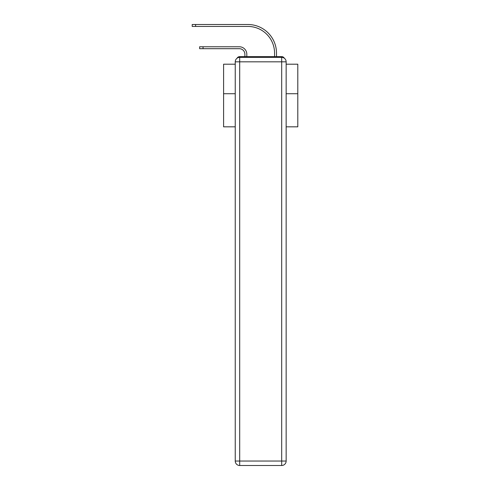 <?xml version="1.0" encoding="UTF-8"?>
<svg xmlns="http://www.w3.org/2000/svg" width="490" height="490" viewBox="0 0 490 490"><rect width="100%" height="100%" fill="white"/><g stroke="black" fill="none" stroke-linecap="round" stroke-linejoin="round"><path stroke-width="0.73" d="M286.148 126.83L297.798 126.83L297.798 64.202L286.148 64.202M235.243 93.731L223.593 93.731L223.593 64.202L235.243 64.202M223.593 93.731L223.593 126.83L235.243 126.83M284.335 58.237A2.971 2.971 0 0 0 281.695 56.632L239.696 56.632A2.971 2.971 0 0 0 237.056 58.237M297.798 93.731L286.148 93.731M239.696 56.632L244.89 56.632L244.89 54.255A5.568 5.568 0 0 0 239.322 48.694A5.568 5.568 0 0 1 244.89 54.255A5.568 5.568 0 0 0 239.322 48.694A5.568 5.568 0 0 1 244.89 54.255A5.568 5.568 0 0 0 239.322 48.694A5.568 5.568 0 0 1 244.89 54.255A5.568 5.568 0 0 0 239.322 48.694A5.568 5.568 0 0 1 244.89 54.255A5.568 5.568 0 0 0 239.322 48.694A5.568 5.568 0 0 1 244.89 54.255A5.568 5.568 0 0 0 239.322 48.694A5.568 5.568 0 0 1 244.89 54.255A5.568 5.568 0 0 0 239.322 48.694A5.568 5.568 0 0 1 244.89 54.255A5.568 5.568 0 0 0 239.322 48.694A5.568 5.568 0 0 1 244.89 54.255A5.568 5.568 0 0 0 239.322 48.694A5.568 5.568 0 0 1 244.89 54.255A5.568 5.568 0 0 0 239.322 48.694A5.568 5.568 0 0 1 244.89 54.255A5.568 5.568 0 0 0 239.322 48.694A5.568 5.568 0 0 1 244.89 54.255A5.568 5.568 0 0 0 239.322 48.694A5.568 5.568 0 0 1 244.89 54.255A5.568 5.568 0 0 0 239.322 48.694A5.568 5.568 0 0 1 244.89 54.255A5.568 5.568 0 0 0 239.322 48.694A5.568 5.568 0 0 1 244.89 54.255A5.568 5.568 0 0 0 239.322 48.694A5.568 5.568 0 0 1 244.89 54.255A5.568 5.568 0 0 0 239.322 48.694A5.568 5.568 0 0 1 244.89 54.255A5.568 5.568 0 0 0 239.322 48.694A5.568 5.568 0 0 1 244.89 54.255A5.568 5.568 0 0 0 239.322 48.694A5.568 5.568 0 0 1 244.89 54.255A5.568 5.568 0 0 0 239.322 48.694A5.568 5.568 0 0 1 244.89 54.255A5.568 5.568 0 0 0 239.322 48.694A5.568 5.568 0 0 1 244.89 54.255A5.568 5.568 0 0 0 239.322 48.694A5.568 5.568 0 0 1 244.89 54.255A5.568 5.568 0 0 0 239.322 48.694L199.626 48.694L199.626 46.764L203.038 46.764L203.038 48.694M203.038 46.764L239.322 46.764A7.497 7.497 0 0 1 246.819 54.255L246.819 56.632L246.819 54.255L246.819 56.632L246.819 54.255L246.819 56.632L246.819 54.255L246.819 56.632L246.819 54.255L246.819 56.632L246.819 54.255L246.819 56.632L246.819 54.255L246.819 56.632L246.819 54.255L246.819 56.632L246.819 54.255L246.819 56.632L246.819 54.255L246.819 56.632L246.819 54.255L246.819 56.632L246.819 54.255L246.819 56.632L246.819 54.255L246.819 56.632L246.819 54.255L246.819 56.632L246.819 54.255L246.819 56.632L246.819 54.255L246.819 56.632L246.819 54.255L246.819 56.632L246.819 54.255L246.819 56.632L246.819 54.255L246.819 56.632L246.819 54.255L246.819 56.632L246.819 54.255L246.819 56.632L246.819 54.255L246.819 56.632L249.116 56.632M272.269 56.632L274.572 56.632L274.572 53.141A26.711 26.711 0 0 0 247.854 26.429A26.711 26.711 0 0 1 274.572 53.141A26.711 26.711 0 0 0 247.854 26.429A26.711 26.711 0 0 1 274.572 53.141A26.711 26.711 0 0 0 247.854 26.429A26.711 26.711 0 0 1 274.572 53.141A26.711 26.711 0 0 0 247.854 26.429A26.711 26.711 0 0 1 274.572 53.141A26.711 26.711 0 0 0 247.854 26.429A26.711 26.711 0 0 1 274.572 53.141A26.711 26.711 0 0 0 247.854 26.429A26.711 26.711 0 0 1 274.572 53.141A26.711 26.711 0 0 0 247.854 26.429A26.711 26.711 0 0 1 274.572 53.141A26.711 26.711 0 0 0 247.854 26.429A26.711 26.711 0 0 1 274.572 53.141A26.711 26.711 0 0 0 247.854 26.429A26.711 26.711 0 0 1 274.572 53.141A26.711 26.711 0 0 0 247.854 26.429A26.711 26.711 0 0 1 274.572 53.141A26.711 26.711 0 0 0 247.854 26.429A26.711 26.711 0 0 1 274.572 53.141A26.711 26.711 0 0 0 247.854 26.429A26.711 26.711 0 0 1 274.572 53.141A26.711 26.711 0 0 0 247.854 26.429A26.711 26.711 0 0 1 274.572 53.141A26.711 26.711 0 0 0 247.854 26.429A26.711 26.711 0 0 1 274.572 53.141A26.711 26.711 0 0 0 247.854 26.429A26.711 26.711 0 0 1 274.572 53.141A26.711 26.711 0 0 0 247.854 26.429A26.711 26.711 0 0 1 274.572 53.141A26.711 26.711 0 0 0 247.854 26.429A26.711 26.711 0 0 1 274.572 53.141A26.711 26.711 0 0 0 247.854 26.429A26.711 26.711 0 0 1 274.572 53.141A26.711 26.711 0 0 0 247.854 26.429A26.711 26.711 0 0 1 274.572 53.141A26.711 26.711 0 0 0 247.854 26.429A26.711 26.711 0 0 1 274.572 53.141A26.711 26.711 0 0 0 247.854 26.429A26.711 26.711 0 0 1 274.572 53.141A26.711 26.711 0 0 0 247.854 26.429L192.203 26.429L192.203 24.5L195.614 24.5L195.614 26.429M195.614 24.5L247.854 24.5A28.64 28.64 0 0 1 276.501 53.141L276.501 56.632L276.501 53.141L276.501 56.632L276.501 53.141L276.501 56.632L276.501 53.141L276.501 56.632L276.501 53.141L276.501 56.632L276.501 53.141L276.501 56.632L276.501 53.141L276.501 56.632L276.501 53.141L276.501 56.632L276.501 53.141L276.501 56.632L276.501 53.141L276.501 56.632L276.501 53.141L276.501 56.632L276.501 53.141L276.501 56.632L276.501 53.141L276.501 56.632L276.501 53.141L276.501 56.632L276.501 53.141L276.501 56.632L276.501 53.141L276.501 56.632L276.501 53.141L276.501 56.632L276.501 53.141L276.501 56.632L276.501 53.141L276.501 56.632L276.501 53.141L276.501 56.632L276.501 53.141L276.501 56.632L276.501 53.141L276.501 56.632L281.695 56.632M239.696 57.373L281.695 57.373A4.453 4.453 0 0 1 286.148 61.826L286.148 461.047A4.453 4.453 0 0 1 281.695 465.5L239.696 465.5L239.696 461.047L281.695 461.047L281.695 61.826L239.696 61.826L239.696 461.047L235.243 461.047L235.243 61.826L239.696 61.826L239.696 57.373A4.453 4.453 0 0 0 235.243 61.826A4.453 4.453 0 0 1 239.696 57.373M235.243 461.047A4.453 4.453 0 0 0 239.696 465.5A4.453 4.453 0 0 1 235.243 461.047M281.695 465.5A4.453 4.453 0 0 0 286.148 461.047L281.695 461.047L281.695 465.5M286.148 61.826A4.453 4.453 0 0 0 281.695 57.373L281.695 61.826L286.148 61.826"/></g></svg>

